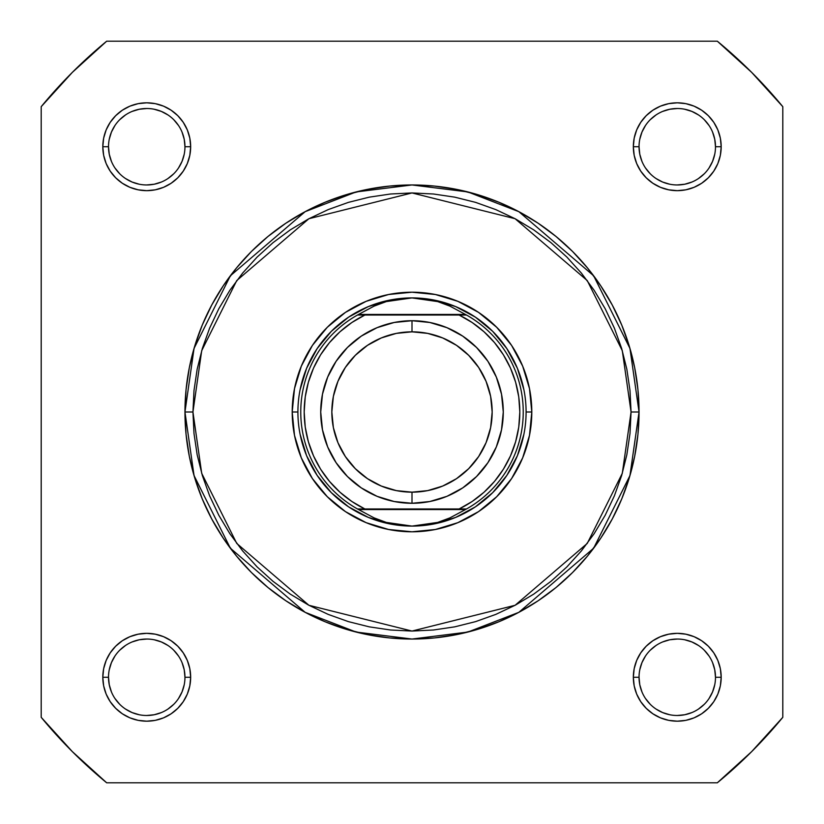 <?xml version="1.0" encoding="UTF-8"?>
<svg xmlns="http://www.w3.org/2000/svg" width="824" height="824" viewBox="0 0 824 824"><rect width="100%" height="100%" fill="white"/><g stroke="black" fill="none" stroke-linecap="round" stroke-linejoin="round"><path stroke-width="1.24" d="M662.651 641.947L669.809 639.774L677.266 639.043M645.491 656.017L641.947 662.651L639.774 669.809M698.495 709.042L704.293 704.293L698.495 709.042M182.053 662.651L184.226 669.809L184.957 677.266A38.223 38.223 0 0 0 146.734 639.043A38.223 38.223 0 0 0 108.51 677.266L102.815 677.266A43.929 43.929 0 0 1 146.734 633.337A43.929 43.929 0 0 1 190.663 677.266L184.957 677.266A38.223 38.223 0 0 1 146.734 715.49A38.223 38.223 0 0 1 108.51 677.266A38.223 38.223 0 0 1 146.734 639.043A38.223 38.223 0 0 1 184.957 677.266L190.663 677.266L189.819 668.697L187.316 660.457L183.258 652.865L177.799 646.201L171.135 640.742L163.543 636.684L155.303 634.181L146.734 633.337L138.164 634.181L129.924 636.684L122.333 640.742L115.679 646.201L110.21 652.865L106.152 660.457L103.649 668.697L102.815 677.266L103.649 685.836L106.152 694.076L110.21 701.667L115.679 708.321L122.333 713.79L129.924 717.848L138.164 720.351L146.734 721.185L155.303 720.351L163.543 717.848L171.135 713.79L177.799 708.321L183.258 701.667L187.316 694.076L189.819 685.836L190.663 677.266A43.929 43.929 0 0 1 146.734 721.185A43.929 43.929 0 0 1 102.815 677.266L108.51 677.266L109.252 684.723L111.425 691.892M167.983 645.491L161.35 641.947L154.191 639.774M114.958 698.495L119.707 704.293L114.958 698.495M709.042 125.505L704.293 119.707L709.042 125.505M641.947 161.35L639.774 154.191L639.043 146.734L633.337 146.734A43.929 43.929 0 0 1 677.266 102.815A43.929 43.929 0 0 1 721.185 146.734L715.49 146.734A38.223 38.223 0 0 0 677.266 108.51A38.223 38.223 0 0 0 639.043 146.734A38.223 38.223 0 0 1 677.266 108.51A38.223 38.223 0 0 1 715.49 146.734A38.223 38.223 0 0 1 677.266 184.957A38.223 38.223 0 0 1 639.043 146.734L639.043 146.734A38.223 38.223 0 0 0 677.266 184.957A38.223 38.223 0 0 0 715.49 146.734L714.748 139.277L712.575 132.108M656.017 178.509L662.651 182.053L669.809 184.226M125.505 114.958L119.707 119.707L125.505 114.958M161.35 182.053L154.191 184.226L146.734 184.957M178.509 167.983L182.053 161.35L184.226 154.191M184.957 146.734L190.663 146.734A43.929 43.929 0 0 1 146.734 190.663A43.929 43.929 0 0 1 102.815 146.734L103.649 155.303L106.152 163.543L110.21 171.135L115.679 177.799L122.333 183.258L129.924 187.316L138.164 189.819L146.734 190.663L155.303 189.819L163.543 187.316L171.135 183.258L177.799 177.799L183.258 171.135L187.316 163.543L189.819 155.303L190.663 146.734L189.819 138.164L187.316 129.924L183.258 122.333L177.799 115.679L171.135 110.21L163.543 106.152L155.303 103.649L146.734 102.815L138.164 103.649L129.924 106.152L122.333 110.21L115.679 115.679L110.21 122.333L106.152 129.924L103.649 138.164L102.815 146.734L108.51 146.734A38.223 38.223 0 0 0 146.734 184.957A38.223 38.223 0 0 0 184.957 146.734A38.223 38.223 0 0 0 146.734 108.51A38.223 38.223 0 0 0 108.51 146.734L102.815 146.734A43.929 43.929 0 0 1 146.734 102.815A43.929 43.929 0 0 1 190.663 146.734L184.957 146.734A38.223 38.223 0 0 1 146.734 184.957A38.223 38.223 0 0 1 108.51 146.734A38.223 38.223 0 0 1 146.734 108.51A38.223 38.223 0 0 1 184.957 146.734L184.226 139.277L182.042 132.108M715.49 677.266L721.185 677.266A43.929 43.929 0 0 1 677.266 721.185A43.929 43.929 0 0 1 633.337 677.266L634.181 685.836L636.684 694.076L640.742 701.667L646.201 708.321L652.865 713.79L660.457 717.848L668.697 720.351L677.266 721.185L685.836 720.351L694.076 717.848L701.667 713.79L708.321 708.321L713.79 701.667L717.848 694.076L720.351 685.836L721.185 677.266L720.351 668.697L717.848 660.457L713.79 652.865L708.321 646.201L701.667 640.742L694.076 636.684L685.836 634.181L677.266 633.337L668.697 634.181L660.457 636.684L652.865 640.742L646.201 646.201L640.742 652.865L636.684 660.457L634.181 668.697L633.337 677.266L639.043 677.266A38.223 38.223 0 0 0 677.266 715.49A38.223 38.223 0 0 0 715.49 677.266A38.223 38.223 0 0 0 677.266 639.043A38.223 38.223 0 0 0 639.043 677.266L633.337 677.266A43.929 43.929 0 0 1 677.266 633.337A43.929 43.929 0 0 1 721.185 677.266L715.49 677.266A38.223 38.223 0 0 1 677.266 715.49A38.223 38.223 0 0 1 639.043 677.266A38.223 38.223 0 0 1 677.266 639.043A38.223 38.223 0 0 1 715.49 677.266L714.748 669.809L712.575 662.64M531.799 412L526.093 412L531.799 412L529.492 388.629L522.673 366.155L511.611 345.441L496.707 327.293L478.559 312.389L457.845 301.327L435.371 294.508L412 292.201L388.629 294.508L366.155 301.327L345.441 312.389L327.293 327.293L312.389 345.441L301.327 366.155L294.508 388.629L292.201 412A119.799 119.799 0 0 1 412 292.201A119.799 119.799 0 0 1 531.799 412A119.799 119.799 0 0 1 412 531.799A119.799 119.799 0 0 1 292.201 412L294.508 435.371L301.327 457.845L312.389 478.559L327.293 496.707L345.441 511.611L366.155 522.673L388.629 529.492L412 531.799L435.371 529.492L457.845 522.673L478.559 511.611L496.707 496.707L511.611 478.559L522.673 457.845L529.492 435.371L531.799 412M297.907 412L292.201 412L297.907 412M631.06 412L622.295 473.337L587.244 543.438L515.082 605.29L412 631.06L308.918 605.29L236.756 543.438L201.705 473.337L192.94 412L184.957 412L194.042 475.572L230.37 548.228L305.158 612.335L356.112 632.059L412 639.043L467.888 632.059L518.842 612.335L593.63 548.228L629.958 475.572L639.043 412L631.06 412L630 433.476L626.848 454.735L621.626 475.592L614.385 495.832L605.187 515.268L594.135 533.705L581.332 550.968L566.902 566.902L550.968 581.332L533.705 594.135L515.268 605.187L495.832 614.385L475.592 621.626L454.735 626.848L433.476 630L412 631.06L390.524 630L369.265 626.848L348.408 621.626L328.168 614.385L308.732 605.187L290.295 594.135L273.032 581.332L257.098 566.902L242.668 550.968L229.865 533.705L218.813 515.268L209.615 495.832L202.374 475.592L197.152 454.735L194 433.476L192.94 412L194 390.524L197.152 369.265L202.374 348.408L209.615 328.168L218.813 308.732L229.865 290.295L242.668 273.032L257.098 257.098L273.032 242.668L290.295 229.865L308.732 218.813L328.168 209.615L348.408 202.374L369.265 197.152L390.524 194L412 192.94L433.476 194L454.735 197.152L475.592 202.374L495.832 209.615L515.268 218.813L533.705 229.865L550.968 242.668L566.902 257.098L581.332 273.032L594.135 290.295L605.187 308.732L614.385 328.168L621.626 348.408L626.848 369.265L630 390.524L631.06 412L639.043 412A227.043 227.043 0 0 1 412 639.043A227.043 227.043 0 0 1 184.957 412L186.049 434.258L189.314 456.29L194.732 477.91L202.24 498.891L211.768 519.027L223.222 538.134L236.488 556.035L251.454 572.546L267.965 587.512L285.866 600.778L304.973 612.232L325.109 621.76L346.09 629.268L367.71 634.686L389.742 637.951L412 639.043L434.258 637.951L456.29 634.686L477.91 629.268L498.891 621.76L519.027 612.232L538.134 600.778L556.035 587.512L572.546 572.546L587.512 556.035L600.778 538.134L612.232 519.027L621.76 498.891L629.268 477.91L634.686 456.29L637.951 434.258L639.043 412L637.951 389.742L634.686 367.71L629.268 346.09L621.76 325.109L612.232 304.973L600.778 285.866L587.512 267.965L572.546 251.454L556.035 236.488L538.134 223.222L519.027 211.768L498.891 202.24L477.91 194.732L456.29 189.314L434.258 186.049L412 184.957L389.742 186.049L367.71 189.314L346.09 194.732L325.109 202.24L304.973 211.768L285.866 223.222L267.965 236.488L251.454 251.454L236.488 267.965L223.222 285.866L211.768 304.973L202.24 325.109L194.732 346.09L189.314 367.71L186.049 389.742L184.957 412A227.043 227.043 0 0 1 412 184.957A227.043 227.043 0 0 1 639.043 412L629.958 348.428L593.63 275.772L518.842 211.665L467.888 191.94L412 184.957L356.112 191.94L305.158 211.665L230.37 275.772L194.042 348.428L184.957 412L192.94 412L201.705 350.663L236.756 280.562L308.918 218.71L412 192.94L515.082 218.71L587.244 280.562L622.295 350.663L631.06 412M717.323 782.8L106.677 782.8L72.358 751.643L41.2 717.323L41.2 106.677L72.358 72.358L106.677 41.2L717.323 41.2L751.643 72.358L782.8 106.677L782.8 717.323L751.643 751.643L717.323 782.8L106.677 782.8A480.33 480.33 0 0 1 41.2 717.323L41.2 106.677A480.33 480.33 0 0 1 106.677 41.2L717.323 41.2A480.33 480.33 0 0 1 782.8 106.677L782.8 717.323A480.33 480.33 0 0 1 717.323 782.8M715.49 146.734L721.185 146.734A43.929 43.929 0 0 1 677.266 190.663A43.929 43.929 0 0 1 633.337 146.734L634.181 155.303L636.684 163.543L640.742 171.135L646.201 177.799L652.865 183.258L660.457 187.316L668.697 189.819L677.266 190.663L685.836 189.819L694.076 187.316L701.667 183.258L708.321 177.799L713.79 171.135L717.848 163.543L720.351 155.303L721.185 146.734L720.351 138.164L717.848 129.924L713.79 122.333L708.321 115.679L701.667 110.21L694.076 106.152L685.836 103.649L677.266 102.815L668.697 103.649L660.457 106.152L652.865 110.21L646.201 115.679L640.742 122.333L636.684 129.924L634.181 138.164L633.337 146.734L639.043 146.734M300.101 389.742L306.59 368.338L317.137 348.614L331.32 331.32L348.614 317.137L368.338 306.59L389.742 300.101M434.258 300.101L455.662 306.59L475.386 317.137L492.68 331.32L506.863 348.614L517.41 368.338L523.899 389.742M523.899 434.258L517.41 455.662L506.863 475.386L492.68 492.68L475.386 506.863L455.662 517.41L434.258 523.899M389.742 523.899L368.338 517.41L348.614 506.863L331.32 492.68L317.137 475.386L306.59 455.662L300.101 434.258M125.495 709.042L132.108 712.575L139.277 714.748M146.724 715.49L154.191 714.748L161.36 712.575M167.962 709.052L173.761 704.293M178.509 698.505L182.042 691.892L184.226 684.723M178.52 656.038L173.761 650.239M146.744 639.043L139.277 639.774L132.108 641.958M125.516 645.48L119.707 650.239M114.958 656.017L111.425 662.64L109.252 669.809M108.51 677.256L108.51 677.266A38.223 38.223 0 0 0 146.734 715.49A38.223 38.223 0 0 0 184.957 677.266M108.51 146.734L109.252 154.191L111.425 161.36M114.948 167.962L119.707 173.761M125.495 178.509L132.108 182.042L139.277 184.226M167.962 178.52L173.761 173.761M178.52 125.516L173.761 119.707M167.983 114.958L161.36 111.425L154.191 109.252M146.744 108.51L139.277 109.252L132.108 111.425M114.958 125.495L111.425 132.108L109.252 139.277M645.48 167.962L650.239 173.761M677.256 184.957L684.723 184.226L691.892 182.042M698.484 178.52L704.293 173.761M709.042 167.983L712.575 161.36L714.748 154.191M698.505 114.958L691.892 111.425L684.723 109.252M677.276 108.51L669.809 109.252L662.64 111.425M656.038 114.948L650.239 119.707M645.491 125.495L641.958 132.108L639.774 139.277M639.043 677.266L639.774 684.723L641.958 691.892M645.48 698.484L650.239 704.293M656.017 709.042L662.64 712.575L669.809 714.748M677.256 715.49L684.723 714.748L691.892 712.575M709.042 698.505L712.575 691.892L714.748 684.723M709.052 656.038L704.293 650.239M698.505 645.491L691.892 641.958L684.723 639.774M656.038 645.48L650.239 650.239M412 503.279A91.279 91.279 0 0 1 320.721 412A91.279 91.279 0 0 1 412 320.721A91.279 91.279 0 0 0 320.721 412A91.279 91.279 0 0 0 412 503.279L412 492.165A80.165 80.165 0 0 1 331.835 412A80.165 80.165 0 0 1 412 331.835L412 320.721L394.191 322.483L377.073 327.674L361.293 336.11L347.46 347.46L336.11 361.293L327.674 377.073L322.483 394.191L320.721 412L322.483 429.809L327.674 446.927L336.11 462.707L347.46 476.54L361.293 487.89L377.073 496.326L394.191 501.517L412 503.279L429.809 501.517L446.927 496.326L462.707 487.89L476.54 476.54L487.89 462.707L496.326 446.927L501.517 429.809L503.279 412L501.517 394.191L496.326 377.073L487.89 361.293L476.54 347.46L462.707 336.11L446.927 327.674L429.809 322.483L412 320.721L412 331.835L427.635 333.38L442.673 337.943L456.537 345.349L468.681 355.319L478.651 367.463L486.057 381.327L490.62 396.365L492.165 412L490.62 427.635L486.057 442.673L478.651 456.537L468.681 468.681L456.537 478.651L442.673 486.057L427.635 490.62L412 492.165L396.365 490.62L381.327 486.057L367.463 478.651L355.319 468.681L345.349 456.537L337.943 442.673L333.38 427.635L331.835 412L333.38 396.365L337.943 381.327L345.349 367.463L355.319 355.319L367.463 345.349L381.327 337.943L396.365 333.38L412 331.835A80.165 80.165 0 0 1 492.165 412A80.165 80.165 0 0 1 412 492.165L412 503.279A91.279 91.279 0 0 0 503.279 412A91.279 91.279 0 0 0 412 320.721A91.279 91.279 0 0 1 503.279 412A91.279 91.279 0 0 1 412 503.279M463.253 508.974L357.503 508.974A111.24 111.24 0 0 1 357.503 315.026L374.086 306.116L386.312 301.584L399.032 298.834L412 297.907A114.093 114.093 0 0 0 297.907 412A114.093 114.093 0 0 0 412 526.093L424.968 525.166L437.688 522.416L449.914 517.884L465.467 509.551L358.533 509.551L374.086 517.884L386.312 522.416L399.032 525.166L412 526.093A114.093 114.093 0 0 1 297.907 412A114.093 114.093 0 0 1 412 297.907L424.968 298.834L437.688 301.584L449.914 306.116L466.497 315.026L459.112 315.026L472.173 322.534L484.048 331.794L494.524 342.619L503.392 354.794L510.468 368.091L515.628 382.243L518.77 396.972L519.82 412L518.77 427.028L515.628 441.757L510.468 455.909L503.392 469.206L494.524 481.381L484.048 492.206L472.173 501.466L459.112 508.974L364.888 508.974L351.827 501.466L339.952 492.206L329.476 481.381L320.608 469.206L313.532 455.909L308.372 441.757L305.23 427.028L304.18 412L305.23 396.972L308.372 382.243L313.532 368.091L320.608 354.794L329.476 342.619L339.952 331.794L351.827 322.534L364.888 315.026L459.112 315.026L360.747 315.026M357.503 315.026A111.24 111.24 0 0 0 357.503 508.974L358.533 509.551L357.503 508.974L364.888 508.974A107.82 107.82 0 0 1 364.888 315.026L357.503 315.026L358.533 314.449L465.467 314.449L358.533 314.449L374.086 306.116L386.312 301.584L412 297.907L437.688 301.584L449.914 306.116L466.497 315.026A111.24 111.24 0 0 1 466.497 508.974L465.467 509.551L466.497 508.974A111.24 111.24 0 0 0 466.497 315.026L459.112 315.026A107.82 107.82 0 0 1 459.112 508.974L466.497 508.974M358.533 509.551L465.467 509.551L449.914 517.884L437.688 522.416L412 526.093L386.312 522.416L374.086 517.884L358.533 509.551M412 526.093A114.093 114.093 0 0 0 526.093 412A114.093 114.093 0 0 0 412 297.907A114.093 114.093 0 0 1 526.093 412A114.093 114.093 0 0 1 412 526.093"/></g></svg>
